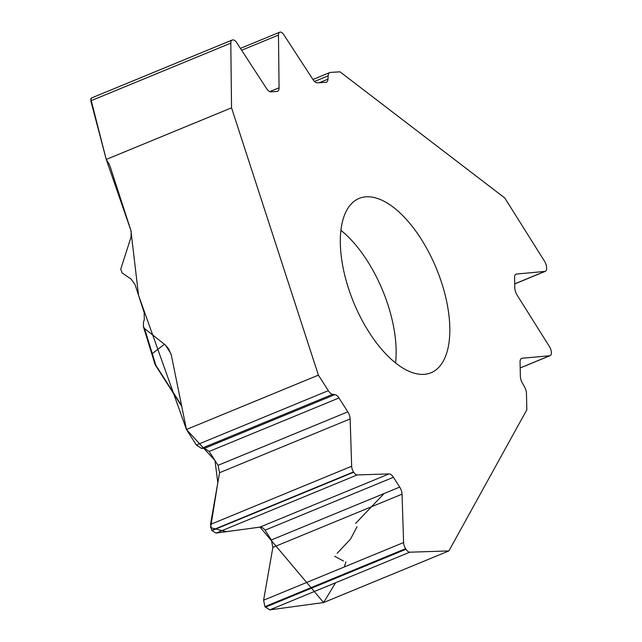 <?xml version="1.0" encoding="UTF-8"?>
<svg xmlns="http://www.w3.org/2000/svg" width="642" height="642" viewBox="0 0 642 642"><rect width="100%" height="100%" fill="white"/><g stroke="black" fill="none" stroke-linecap="round" stroke-linejoin="round"><path stroke-width="0.96" d="M441.616 282.713A94.286 44.699 67.6 0 0 359.159 198.402A94.286 44.699 67.6 0 0 353.742 302.607A94.286 44.699 67.6 0 0 430.991 372.761A94.286 44.699 67.6 0 0 443.325 361.029A94.286 44.699 67.6 0 0 441.616 282.713M448.894 550.924L409.781 552.2A6.621 3.138 -112.4 0 1 405.993 549.255L405.624 548.677A6.621 3.138 -112.4 0 1 403.601 542.53L402.044 494.163A7.608 3.611 67.6 0 0 399.717 487.093L393.442 477.279A7.608 3.611 67.6 0 0 389.084 473.9L357.209 474.936A6.123 2.905 -112.4 0 1 353.702 472.207L353.533 471.942A6.123 2.905 -112.4 0 1 351.664 466.261L350.139 418.921A7.608 3.611 67.6 0 0 347.812 411.851L338.944 397.976A7.608 3.611 67.6 0 0 334.923 394.613L332.692 394.324A8.274 3.924 -112.4 0 1 328.327 390.665L318.392 375.137L231.537 107.816L230.807 43.142A6.621 3.138 -112.4 0 1 232.123 40.053A6.621 3.138 -112.4 0 1 232.621 39.94L232.974 39.916A6.621 3.138 -112.4 0 1 236.77 42.773L266.566 88.564A7.608 3.611 67.6 0 0 270.924 91.854L276.975 91.477A7.608 3.611 67.6 0 0 277.545 91.349A7.608 3.611 67.6 0 0 279.069 87.794L278.467 35.077A6.123 2.905 -112.4 0 1 279.687 32.212A6.123 2.905 -112.4 0 1 280.145 32.108L280.313 32.1A6.123 2.905 -112.4 0 1 283.82 34.748L312.983 79.56A7.608 3.611 67.6 0 0 317.341 82.85L325.895 82.32A7.608 3.611 67.6 0 0 326.465 82.192A7.608 3.611 67.6 0 0 327.974 79.175L328.158 75.836A8.274 3.924 -112.4 0 1 329.795 72.554A8.274 3.924 -112.4 0 1 330.421 72.418L339.995 71.824L504.789 198.001L544.633 261.398A6.621 3.138 -112.4 0 1 546.599 267.553L546.615 268.147A6.621 3.138 -112.4 0 1 545.299 271.325A6.621 3.138 -112.4 0 1 544.849 271.438L516.609 274.022A7.608 3.611 67.6 0 0 516.088 274.142A7.608 3.611 67.6 0 0 514.571 277.793L514.796 287.985A7.608 3.611 67.6 0 0 517.067 295.055L549.544 346.736A6.123 2.905 -112.4 0 1 551.366 352.418L551.374 352.699A6.123 2.905 -112.4 0 1 550.154 355.636A6.123 2.905 -112.4 0 1 549.737 355.74L522.09 358.268A7.608 3.611 67.6 0 0 521.577 358.388A7.608 3.611 67.6 0 0 520.06 362.04L520.373 376.445A7.608 3.611 67.6 0 0 522.315 382.953L524.37 386.58A8.274 3.924 -112.4 0 1 526.472 393.666L526.825 409.781L448.894 550.924L323.6 602.549L269.792 609.876L264.921 606.642L263.605 600.206L272.866 547.385L271.349 539.978L264.777 529.73L262.666 527.748L260.291 527.082L216.049 533.085L211.724 530.364L210.504 524.41L219.564 472.713L218.047 465.314L209.18 451.438L204.477 448.357L201.484 448.381L196.372 445.026L186.445 429.498L171.278 354.865L168.669 348.959L165.411 345.035L144.53 328.511L143.415 326.714L143.455 322.428L144.29 319.596L144.169 312.622L135.045 284.534L131.145 279.126L122.092 272.882L120.752 269.175L131.048 237.05L131.169 231.264L110.28 166.968A16.54 14.381 86.5 0 0 108.514 163.124L106.243 159.441L231.537 107.816M318.392 375.137L186.445 429.498M91.445 98.009L90.811 100.818L106.243 159.441M170.796 353.453L165.411 345.035M151.825 353.975L164.44 344.272M144.53 328.511L155.886 365.33L181.686 405.664M155.011 364.303A3.306 2.239 -17.1 0 0 155.886 365.33A3.306 1.035 -32.6 0 1 155.388 365.129L181.855 406.506M384.133 493.513L355.588 523.447M357.024 526.681L350.556 539.103L337.122 553.324M334.675 556.317L343.454 561.012M345.886 561.814L344.345 566.942M339.353 575.978L338.832 576.925M335.606 582.751L323.6 602.549L259.994 527.106M259.914 527.114L226.353 531.68L210.608 527.668L217.815 482.68L214.974 460.507L186.445 429.498L138.544 295.32L130.904 230.422L106.243 159.441L90.755 98.748M155.34 364.889A3.306 1.035 -32.6 0 0 155.388 365.129A3.306 3.306 0 0 1 155.019 364.319L143.302 326.353M395.552 362.939A94.286 44.699 67.6 0 0 340.918 230.334M151.384 352.41L152.218 353.421M334.923 394.613L204.477 448.357M332.692 394.324L201.484 448.381M338.944 397.976L209.18 451.438M347.812 411.851L218.047 465.314M350.139 418.921L219.564 472.713M351.664 466.261L210.504 524.41M353.533 471.942L211.724 530.364M353.702 472.207L211.892 530.637M357.209 474.936L216.049 533.085M389.084 473.9L259.906 527.114M393.442 477.279L265.074 530.172M399.717 487.093L271.349 539.978M402.044 494.163L272.866 547.385M403.601 542.53L263.605 600.206M405.624 548.677L264.921 606.642M405.993 549.255L265.298 607.22M409.781 552.2L269.792 609.876M328.327 390.665L196.372 445.026M522.09 358.268L521.127 358.661M549.737 355.74L520.189 367.914M516.609 274.022L515.638 274.415M544.849 271.438L514.707 283.852M328.158 75.836L314.516 81.454M327.974 79.175L319.363 82.722M278.467 35.077L241.633 50.253M279.069 87.794L269.76 91.621M230.807 43.142L90.811 100.818M520.189 367.978L550.154 355.636M514.707 283.933L545.299 271.325M240.421 48.391L279.687 32.212M91.533 97.969L232.123 40.053M312.943 79.496L329.795 72.554"/></g></svg>
